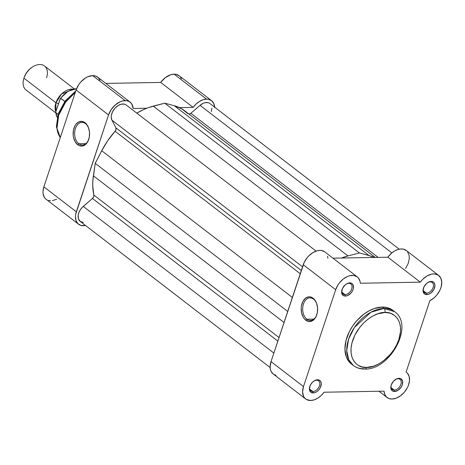 <?xml version="1.0" encoding="UTF-8"?>
<svg xmlns="http://www.w3.org/2000/svg" width="465" height="465" viewBox="0 0 465 465"><rect width="100%" height="100%" fill="white"/><g stroke="black" fill="none" stroke-linecap="round" stroke-linejoin="round"><path stroke-width="0.7" d="M395.285 379.632A6.359 4.197 -52.4 0 1 398.017 378.766A6.359 4.197 -52.4 0 1 400.016 379.382A6.359 4.197 -52.4 0 1 400.295 385.694A6.359 4.197 -52.4 0 1 394.256 390.071L391.158 387.682L394.256 390.071A6.359 4.197 -52.4 0 1 392.262 389.461A6.359 4.197 -52.4 0 1 391.292 384.822A6.359 4.197 127.6 0 0 394.256 390.071L394.576 391.495A7.417 4.894 -52.4 0 1 391.199 385.09A7.417 4.894 -52.4 0 1 395.523 379.475A7.417 4.894 -52.4 0 1 398.964 378.312L398.017 378.766A6.359 4.197 127.6 0 0 395.285 379.626M316.589 380.225A6.359 4.197 127.6 0 0 313.863 381.085A6.359 4.197 -52.4 0 1 316.589 380.225A6.359 4.197 -52.4 0 1 318.589 380.841A6.359 4.197 -52.4 0 1 318.874 387.153A6.359 4.197 -52.4 0 1 312.835 391.53L313.148 392.954A7.417 4.894 -52.4 0 1 309.771 386.549A7.417 4.894 -52.4 0 1 314.096 380.934A7.417 4.894 -52.4 0 1 317.537 379.771L314.09 380.934L311.957 382.782L310.335 385.171L309.382 388.978L309.876 391.094L311.195 392.489L314.276 392.809L316.601 391.792L318.734 389.943L320.35 387.554L321.303 383.747L320.815 381.631L319.49 380.236L317.537 379.771A7.417 4.894 -52.4 0 1 320.885 386.264A7.417 4.894 -52.4 0 1 313.148 392.954L312.835 391.53A6.359 4.197 -52.4 0 1 310.835 390.914A6.359 4.197 -52.4 0 1 309.864 386.281A6.359 4.197 127.6 0 0 312.835 391.53L309.731 389.141L312.835 391.53A6.359 4.197 127.6 0 0 319.461 385.793A6.359 4.197 127.6 0 0 316.589 380.225M430.241 281.895A6.359 4.197 127.6 0 0 427.515 282.755A6.359 4.197 -52.4 0 1 430.241 281.895A6.359 4.197 -52.4 0 1 432.241 282.505A6.359 4.197 -52.4 0 1 432.526 288.817A6.359 4.197 -52.4 0 1 426.486 293.194L426.8 294.624A7.417 4.894 -52.4 0 1 423.423 288.213A7.417 4.894 -52.4 0 1 427.748 282.598A7.417 4.894 -52.4 0 1 431.189 281.435L428.899 281.976L426.626 283.441L423.987 286.841L423.034 290.642L423.528 292.764L424.847 294.159L426.8 294.624L429.09 294.083L431.363 292.625L434.002 289.218L434.955 285.417L434.467 283.295L433.142 281.9L431.189 281.435A7.417 4.894 -52.4 0 1 434.537 287.928A7.417 4.894 -52.4 0 1 426.8 294.624L426.486 293.194A6.359 4.197 -52.4 0 1 424.487 292.584A6.359 4.197 -52.4 0 1 423.516 287.951A6.359 4.197 127.6 0 0 426.486 293.194L423.382 290.811L426.486 293.194A6.359 4.197 127.6 0 0 433.113 287.457A6.359 4.197 127.6 0 0 430.241 281.895M348.82 283.354A6.359 4.197 127.6 0 0 346.088 284.214A6.359 4.197 -52.4 0 1 348.82 283.354A6.359 4.197 -52.4 0 1 350.813 283.964A6.359 4.197 -52.4 0 1 351.098 290.276A6.359 4.197 -52.4 0 1 345.059 294.653L345.379 296.083A7.417 4.894 -52.4 0 1 342.002 289.672A7.417 4.894 -52.4 0 1 346.32 284.057A7.417 4.894 -52.4 0 1 349.761 282.894L347.477 283.435L345.204 284.894L342.56 288.3L341.612 292.101L342.101 294.217L343.42 295.618L345.379 296.083L347.663 295.542L350.959 293.066L352.575 290.677L353.435 288.102L353.04 284.754L351.714 283.359L349.761 282.894A7.417 4.894 -52.4 0 1 353.109 289.387A7.417 4.894 -52.4 0 1 345.379 296.083L345.059 294.653A6.359 4.197 -52.4 0 1 343.06 294.043A6.359 4.197 -52.4 0 1 342.089 289.404A6.359 4.197 127.6 0 0 345.059 294.653L341.955 292.27L345.059 294.653A6.359 4.197 127.6 0 0 351.685 288.916A6.359 4.197 127.6 0 0 348.82 283.354M306.848 319.228A11.317 7.521 -91 0 0 316.898 314.456A11.317 7.521 89 0 1 310.399 320.484A11.317 7.521 89 0 1 306.848 319.228L313.898 319.1L306.848 319.228A11.317 7.521 89 0 1 302.849 306.569A11.317 7.521 89 0 1 309.992 297.856A11.317 7.521 89 0 1 313.538 299.111L313.061 298.181A12.375 8.225 89 0 1 316.619 303.401A12.375 8.225 89 0 1 316.822 314.706A12.375 8.225 89 0 1 305.743 320.182L306.848 319.228L305.743 320.182L304.377 318.862L303.203 317.176L301.605 312.951L301.192 308.156L301.459 305.767L302.889 301.477L305.307 298.356L308.353 296.885L309.963 296.85L313.061 298.181L314.427 299.501L316.537 303.186L317.56 307.784L317.345 312.596L315.915 316.892L314.811 318.63L312.027 320.972L308.841 321.513L305.743 320.182A12.375 8.225 89 0 1 302.035 303.511A12.375 8.225 89 0 1 313.061 298.181L313.538 299.111A11.317 7.521 89 0 1 316.706 303.645A11.317 7.521 -91 0 0 313.538 299.111A11.317 7.521 -91 0 0 303.459 303.982A11.317 7.521 -91 0 0 306.848 319.228M392.954 310.405L391.129 309.178L386.944 307.545L382.195 307.057A33.91 22.384 127.6 0 1 392.849 310.324L394.651 311.707C414.507 325.454 390.083 370.006 364.897 369.059A3.028 2.011 -91 0 0 366.641 367.42C359.526 368.64 346.262 360.695 352.702 340.386C359.776 320.06 378.522 311.538 384.904 312.521C392.018 311.3 405.288 319.246 398.848 339.555C391.774 359.881 373.023 368.402 366.641 367.42A3.028 2.011 89 0 1 364.92 369.059A3.028 2.011 89 0 1 363.944 368.722A33.91 22.384 -52.4 0 1 353.295 365.461A33.91 22.384 -52.4 0 1 351.79 331.789A33.91 22.384 -52.4 0 1 383.997 308.446A3.028 2.011 89 0 1 384.904 312.521L389.228 312.968L391.21 313.584L394.704 315.566L397.47 318.49L399.4 322.239L400.423 326.668L400.505 331.609L398.848 339.555L396.622 344.92L393.593 350.093L389.885 354.876L383.352 360.927L378.597 363.985L373.732 366.118L366.641 367.42L362.316 366.972L358.509 365.484L356.847 364.374L354.08 361.45L352.15 357.701L351.122 353.272L351.046 348.332L351.918 343.071L354.929 335.021L359.73 327.395L363.735 322.879L368.199 319.013L372.953 315.956L377.813 313.823L384.904 312.521A3.028 2.011 -91 0 0 383.997 308.446A33.91 22.384 -52.4 0 1 394.651 311.707L383.997 308.446L382.195 307.057L383.997 308.446L370.861 312.224L354.382 327.5L348.599 339.165L346.733 350.732L348.767 359.805L353.295 365.461L351.488 364.072A33.91 22.384 127.6 0 0 352.418 364.729M406.73 250.879L403.376 249.141L400.627 248.967L397.645 249.589L394.599 250.978L391.664 253.059L387.833 257.197L420.279 282.168A15.897 10.492 -52.4 0 1 438.687 275.431A15.897 10.492 -52.4 0 1 440.768 288.114A15.897 10.492 -52.4 0 1 429.84 300.704L406.102 372.047A15.897 10.492 -52.4 0 1 406.462 372.308A15.897 10.492 -52.4 0 1 407.166 388.089A15.897 10.492 -52.4 0 1 392.071 399.034L388.949 398.534L386.45 396.959L384.764 394.43L384.026 391.152L324.059 392.228A15.897 10.492 -52.4 0 1 310.643 400.493L306.458 399.499L304.837 398.226L303.622 396.505L302.575 391.966L303.471 386.578L271.019 361.607A15.897 10.492 127.6 0 0 273.199 373.994L305.65 398.958A15.897 10.492 -52.4 0 1 303.471 386.578L335.695 289.701L337.921 285.01L339.462 282.825L343.182 279.076L347.401 276.501L349.546 275.751L353.609 275.431L356.992 276.692L358.306 277.884L359.991 281.203L360.311 283.243L420.279 282.168L422.737 279.291L427.044 275.948L431.601 274.147L434.49 273.92L438.187 275.082L440.715 277.89L441.75 281.988L441.163 286.858L439.896 290.23L436.868 294.99L434.258 297.705L429.84 300.704L406.102 372.047L407.433 373.215L409.159 376.499L409.485 380.736L408.38 385.439L407.323 387.798L404.347 392.216L400.516 395.802L396.267 398.168L392.071 399.034A15.897 10.492 -52.4 0 1 387.078 397.505A15.897 10.492 -52.4 0 1 384.026 391.152L324.059 392.228L321.117 395.57L317.717 398.191L314.131 399.871L310.643 400.493A15.897 10.492 -52.4 0 1 305.65 398.958M394.576 391.495L398.023 390.333L401.051 387.333L402.312 384.805L402.597 381.161L400.917 378.777L398.964 378.312L396.674 378.853L393.378 381.323L391.228 385.003L390.809 387.519L391.298 389.635L392.623 391.036L394.576 391.495L394.256 390.071A6.359 4.197 127.6 0 0 400.888 384.334A6.359 4.197 127.6 0 0 398.017 378.766L398.964 378.312A7.417 4.894 -52.4 0 1 402.312 384.805A7.417 4.894 -52.4 0 1 394.576 391.495M351.488 364.072A33.91 22.384 127.6 0 1 349.982 330.4A33.91 22.384 127.6 0 1 382.195 307.057L374.412 308.487L369.071 310.829L363.851 314.189L356.678 320.827L352.604 326.081L349.279 331.76L345.977 340.601L344.925 349.151L346.227 356.667L348.349 360.782L351.383 363.99M324.547 251.728L321.164 250.461L319.188 250.426L317.095 250.786L312.811 252.652L308.783 255.86L307.01 257.86L304.203 262.359L271.019 361.607L270.124 366.995L270.409 369.419L271.176 371.535L273.24 374.023M274.007 374.528L275.966 375.296M405.561 268.503L408.165 263.579L409.287 258.592L409.136 255.541L407.578 251.821M357.26 276.89L324.814 251.925A15.897 10.492 127.6 0 0 303.244 264.73L335.695 289.701L303.244 264.73L271.019 361.607L303.471 386.578L335.695 289.701A15.897 10.492 -52.4 0 1 357.26 276.89A15.897 10.492 -52.4 0 1 360.311 283.243L420.279 282.168L387.833 257.197L332.952 258.185L387.833 257.197A15.897 10.492 127.6 0 1 406.241 250.466L438.687 275.431M327.866 258.273L327.54 256.232M188.999 114.105L375.267 257.424L188.999 114.105A3.028 2 127.6 0 0 190.859 113.286L200.049 105.334L391.844 252.908L200.049 105.334L190.859 113.286L378.121 257.372L190.859 113.286L188.976 114.105M95.22 163.32L93.389 175.799L284.034 322.489L93.389 175.799A65.094 42.966 127.6 0 0 93.849 195.056L279.029 337.538L93.849 195.056L93.628 196.8L92.436 198.445A3.028 2 127.6 0 0 93.849 195.056L92.744 185.814L92.849 180.885L95.22 163.32L101.719 150.753L292.363 297.443L101.719 150.753L95.22 163.32L287.713 311.428L95.22 163.32M83.491 222.375L80.41 221.532L78.515 219.044L78.184 215.382L78.87 212.639L80.224 209.918L82.131 207.46L92.436 198.445L277.843 341.107L92.436 198.445L83.241 206.396L273.862 353.069L83.241 206.396A10.596 6.992 127.6 0 0 80.16 221.357L270.148 367.536M399.214 249.164L209.895 103.497A10.596 6.992 127.6 0 0 200.049 105.334L203.298 103.247L204.96 102.684L208.053 102.626L209.36 103.137M369.036 255.558A65.094 42.966 -52.4 0 1 374.186 257.447L369.036 255.558L359.433 252.966L164.744 103.166L174.346 105.753L369.036 255.558L359.433 252.966L164.744 103.166L153.293 106.13L347.983 255.93L359.433 252.966L347.983 255.93L153.293 106.13A65.094 42.966 127.6 0 0 136.762 113.117L143.761 109.502L148.544 107.584L164.744 103.166L174.346 105.753L369.036 255.558M375.243 257.424L184.727 110.833A65.094 42.966 127.6 0 0 174.346 105.753L181.734 108.822L187.901 113.681M341.508 258.029A65.094 42.966 -52.4 0 1 347.983 255.93L341.508 258.029M125.672 104.637L124.364 104.125L121.272 104.183L117.953 105.642L114.907 108.275L112.594 111.693L111.373 115.367L111.234 117.128L111.931 120.15L302.552 266.823L111.931 120.15L115.913 127.869L111.931 120.15A10.596 6.992 127.6 0 1 115.233 107.921A10.596 6.992 127.6 0 1 126.207 104.991L316.084 251.094M301.32 270.525L115.913 127.869L301.32 270.525M115.076 131.252A3.028 2 127.6 0 0 115.913 127.869L116.018 129.491L115.076 131.252A65.094 42.966 127.6 0 0 101.719 150.753L107.775 140.639L115.076 131.252L300.25 273.734L115.076 131.252M211.348 111.751L211.947 108.159M85.502 123.649A11.317 7.521 -91 0 0 75.417 128.52A11.317 7.521 -91 0 0 78.806 143.761L77.702 144.72A12.375 8.225 89 0 1 73.993 128.049A12.375 8.225 89 0 1 85.019 122.719L85.502 123.649A11.317 7.521 89 0 1 88.664 128.183A11.317 7.521 -91 0 0 85.502 123.649L85.019 122.719L86.385 124.039L88.495 127.724L89.524 132.322L89.303 137.134L87.873 141.424L85.455 144.545L82.415 146.016L79.213 145.615L77.702 144.72L75.161 141.709L73.563 137.489L73.203 135.117L73.424 130.305L74.848 126.009L75.952 124.271L78.736 121.929L81.921 121.388L85.019 122.719A12.375 8.225 89 0 1 88.577 127.933A12.375 8.225 89 0 1 88.78 139.238A12.375 8.225 89 0 1 77.702 144.72L78.806 143.761A11.317 7.521 89 0 1 74.807 131.101A11.317 7.521 89 0 1 81.95 122.388A11.317 7.521 89 0 1 85.502 123.649M85.856 143.633L78.806 143.761L85.856 143.633M99.987 80.224L98.301 77.696L95.802 76.121L92.68 75.621L87.78 76.777L85.293 78.12L80.718 82.078L78.806 84.537L76.109 89.96L108.554 114.931A15.897 10.492 -52.4 0 1 125.132 100.591L92.68 75.621A15.897 10.492 127.6 0 0 76.109 89.96L43.879 186.837L42.995 191.499L43.088 193.661L44.349 197.317L45.477 198.718M179.275 75.83L176.032 74.33L174.108 74.162L170.614 74.784L165.29 77.667L160.692 82.427L193.144 107.398A15.897 10.492 -52.4 0 1 206.553 99.132L174.108 74.162A15.897 10.492 127.6 0 0 160.692 82.427L105.811 83.409L160.692 82.427L193.144 107.398L196.085 104.05L199.479 101.434L203.066 99.748L206.553 99.132L208.483 99.295L211.72 100.8L213.848 103.707L214.627 107.688M78.509 224.188A15.897 10.492 -52.4 0 1 76.33 211.802L43.879 186.837L76.33 211.802L108.554 114.931L76.109 89.96L43.879 186.837A15.897 10.492 127.6 0 0 46.064 199.223L78.509 224.188A15.897 10.492 -52.4 0 0 85.537 225.49L81.009 225.42L77.922 223.682L75.993 220.584L75.44 216.469L75.708 214.173L108.554 114.931L111.257 109.508L115.355 104.875L120.226 101.748L122.719 100.905L126.753 100.702L129.59 101.748L131.705 103.817L133.17 108.473L146.818 108.229L133.17 108.473A15.897 10.492 -52.4 0 0 130.124 102.12A15.897 10.492 -52.4 0 0 125.132 100.591L92.68 75.621A15.897 10.492 127.6 0 1 97.673 77.149L130.124 102.12M179.496 107.642L193.144 107.398L179.496 107.642M181.402 78.736L180.496 77.126M48.563 200.456L50.435 200.746M52.458 200.636L56.73 199.235M75.284 92.436A32.55 21.483 127.6 0 0 60.281 137.53L56.98 128.206L58.7 115.146L65.705 101.992L75.284 92.436M75.318 92.326L69.704 96.982L65.879 101.306L61.287 108.589L59.16 113.716M211.546 100.661L179.101 75.696A15.897 10.492 127.6 0 0 174.108 74.162L206.553 99.132A15.897 10.492 -52.4 0 1 211.546 100.661A15.897 10.492 -52.4 0 1 214.603 107.119M88.856 138.989A11.317 7.521 89 0 1 82.357 145.016A11.317 7.521 89 0 1 78.806 143.761A11.317 7.521 -91 0 0 88.856 138.989M74.278 88.885L44.477 65.954A15.136 9.992 127.6 0 0 23.936 78.155L55.934 102.777A15.136 9.992 -52.4 0 0 55.835 111.705L55.934 102.777A3.075 1.075 -161.6 0 1 58.427 103.817A3.075 1.075 18.4 0 0 55.934 102.777L61.461 94.075L73.208 89.216M32.038 67.291L29.993 68.826L26.482 72.796L24.168 77.44A13.625 8.992 127.6 0 0 24.116 77.597L23.878 78.329A15.136 9.992 -52.4 0 1 23.936 78.155A15.136 9.992 -52.4 0 1 32.695 66.867L32.05 67.286A13.625 8.992 127.6 0 0 24.168 77.44L23.936 78.155L55.934 102.777A15.136 9.992 -52.4 0 1 72.9 89.175M32.695 66.867A15.136 9.992 -52.4 0 1 44.53 65.995A15.136 9.992 -52.4 0 1 46.552 77.748M67.28 91.931L61.514 97.15M60.241 98.586L55.986 111.152L60.456 98.307L64.85 101.416L60.729 98.249A18.542 12.241 -52.4 0 1 75.417 88.838M57.189 117.302A18.542 12.241 127.6 0 1 55.905 112.757L58.015 114.378L55.905 112.757L55.986 111.152L55.794 111.955M76.533 88.792A18.542 12.241 127.6 0 0 60.729 98.249L60.456 98.307M55.817 112.885L26.011 89.948A15.136 9.992 127.6 0 1 23.936 78.155L24.11 77.614M55.905 112.757L57.178 117.343M391.361 384.578L391.199 385.09M313.643 381.224L314.096 380.934M309.94 386.037L309.771 386.549M427.294 282.889L427.748 282.598M423.592 287.701L423.423 288.213M345.867 284.348L346.32 284.057M342.164 289.16L342.002 289.672M316.979 314.218L316.822 314.706M316.793 303.877L316.619 303.401M387.078 397.505L378.94 391.245M406.439 372.291L406.108 372.035M364.897 369.059C360.451 369.134 356.585 367.931 353.295 365.461M75.772 90.971L65.176 100.981L58.212 113.785L56.352 126.835L60.258 137.599M88.937 138.756L88.78 139.238M88.751 128.416L88.577 127.933M60.328 98.452L67.971 91.285L76.562 88.734"/></g></svg>
